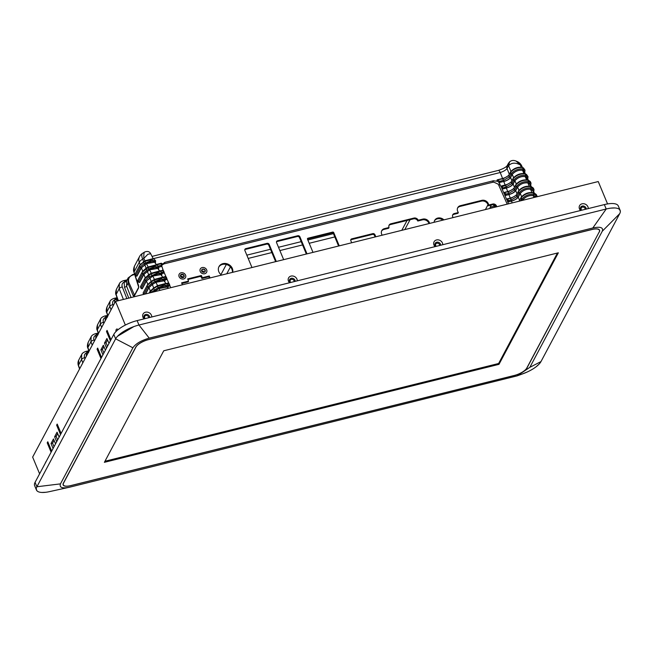 <?xml version="1.0" encoding="UTF-8"?>
<svg xmlns="http://www.w3.org/2000/svg" width="653" height="653" viewBox="0 0 653 653"><rect width="100%" height="100%" fill="white"/><g stroke="black" fill="none" stroke-linecap="round" stroke-linejoin="round"><path stroke-width="0.98" d="M132.886 347.796L60.468 483.873C59.154 487.62 62.304 488.705 69.92 487.13L49.31 491.668A20.431 7.224 -22.6 0 1 36.462 490.028A20.431 7.224 -22.6 0 1 36.903 486.754L115.63 338.825L132.886 347.796C135.71 343.69 141.154 340.474 149.227 338.132L138.967 325.023L606.196 209.009A20.431 7.224 -22.6 0 1 620.146 210.388A20.431 7.224 -22.6 0 1 619.705 213.662L540.978 361.591A20.431 7.224 -22.6 0 1 522.882 373.785A20.431 7.224 -22.6 0 1 521.951 374.12M69.92 487.13L517.209 375.859L529.844 367.329L602.262 231.252L619.705 213.662L540.978 361.591L529.844 367.329M620.056 210.16L618.309 205.973A20.431 7.224 157.4 0 0 604.36 204.593L606.196 209.009L592.81 227.987C600.425 226.42 603.584 227.505 602.262 231.252M592.81 227.987L149.227 338.132M599.348 231.97A11.068 3.91 157.4 0 0 599.585 230.199A11.068 3.91 157.4 0 0 592.026 229.448L148.443 339.593A11.068 3.91 157.4 0 0 135.808 347.07L63.382 483.147A11.068 3.91 157.4 0 0 63.145 484.926A11.068 3.91 157.4 0 0 70.704 485.669L514.286 375.532A11.068 3.91 157.4 0 0 526.922 368.055L599.291 231.823M60.468 483.873L36.903 486.754L35.066 482.338A20.431 7.224 157.4 0 0 34.625 485.62L36.356 489.783M113.793 334.418L115.63 338.825A20.431 7.224 -22.6 0 1 138.967 325.023L137.13 320.607A20.431 7.224 157.4 0 0 113.793 334.418L35.066 482.338M604.36 204.593L137.13 320.607M148.672 317.742A2.13 1.828 28 0 0 144.737 316.338A2.13 1.828 28 0 0 145.252 318.591M439.681 245.487A2.13 1.828 28 0 0 435.747 244.083A2.13 1.828 28 0 0 436.261 246.336M294.185 281.614A2.13 1.828 28 0 0 290.25 280.202A2.13 1.828 28 0 0 290.765 282.463M585.194 209.352A2.13 1.828 28 0 0 581.26 207.948A2.13 1.828 28 0 0 581.774 210.209M133.881 326.573L117.556 336.254M115.63 338.825L36.903 486.754M36.258 489.04L36.935 490.778M41.89 492.46L45.767 492.28M522.106 374.063L527.608 371.826M536.08 366.798L539.052 364.162M620.35 211.376L619.673 209.637M614.726 207.956L610.841 208.136M606.196 209.009L138.967 325.023M70.744 485.595A10.897 3.853 -22.6 0 1 63.3 484.861A10.897 3.853 -22.6 0 1 63.537 483.114L135.955 347.029A10.897 3.853 -22.6 0 1 148.402 339.666L591.985 229.53A10.897 3.853 -22.6 0 1 599.43 230.264A10.897 3.853 -22.6 0 1 599.193 232.011L526.775 368.088A10.897 3.853 -22.6 0 1 514.327 375.451L70.744 485.595M558.348 252.801L498.982 364.341L104.382 462.324L163.748 350.783L558.348 252.801M557.417 253.038L498.631 363.492L498.982 364.341M498.631 363.492L104.962 461.238M607.568 203.932L598.246 181.55L115.516 301.408L32.65 457.1L39.604 473.809M125.36 325.063L115.516 301.408M81.356 395.367A4.685 1.73 -103.9 0 0 80.964 395.8A4.685 1.73 -103.9 0 0 80.719 396.559M46.085 461.638A4.685 1.73 -103.9 0 0 45.702 462.071A4.685 1.73 -103.9 0 0 45.449 462.83M106.537 348.041L104.48 343.094L106.937 338.483L108.994 343.421M102.937 354.808L100.88 349.869L103.337 345.249L105.394 350.196M53.073 448.505L51.016 443.558L53.473 438.947L55.529 443.885M56.68 441.73L54.615 436.792L57.072 432.172L59.129 437.118M51.105 452.194L47.212 442.84L47.791 441.763L51.685 451.117M60.525 434.498L56.631 425.144L57.203 424.066L61.096 433.421M100.97 358.497L97.077 349.143L97.656 348.065L101.55 357.42M110.39 340.809L106.496 331.455L107.068 330.377L110.961 339.731M118.046 329.708A4.685 1.73 -103.9 0 0 117.556 329.243A4.685 1.73 -103.9 0 0 116.234 329.528A4.685 1.73 -103.9 0 0 115.899 331.651M442.742 244.728A4.685 4.024 28 0 0 442.424 242.957A4.685 4.024 28 0 0 436.514 239.961A4.685 4.024 28 0 0 433.976 245.055A4.685 4.024 28 0 0 435.053 246.638M297.246 280.855A4.685 4.024 28 0 0 296.927 279.084A4.685 4.024 28 0 0 291.018 276.088A4.685 4.024 28 0 0 288.479 281.174A4.685 4.024 28 0 0 289.557 282.757M151.733 316.983A4.685 4.024 28 0 0 151.414 315.211A4.685 4.024 28 0 0 145.505 312.216A4.685 4.024 28 0 0 142.966 317.309A4.685 4.024 28 0 0 144.044 318.893M588.247 208.593A4.685 4.024 28 0 0 587.929 206.821A4.685 4.024 28 0 0 582.027 203.826A4.685 4.024 28 0 0 579.489 208.919A4.685 4.024 28 0 0 580.566 210.503M57.627 439.942L56.158 436.408L57.66 433.576M54.028 446.717L52.55 443.175L54.06 440.351M103.892 353.02L102.415 349.486L103.925 346.653M107.492 346.253L106.023 342.719L107.525 339.887M435.796 246.45A2.979 2.563 -152 0 1 435.102 245.438A2.979 2.563 -152 0 1 436.718 242.198A2.979 2.563 -152 0 1 440.473 244.108A2.979 2.563 -152 0 1 440.677 245.234M290.299 282.578A2.979 2.563 -152 0 1 289.606 281.565A2.979 2.563 -152 0 1 291.222 278.325A2.979 2.563 -152 0 1 294.976 280.235A2.979 2.563 -152 0 1 295.18 281.361M144.786 318.705A2.979 2.563 -152 0 1 144.093 317.693A2.979 2.563 -152 0 1 145.709 314.452A2.979 2.563 -152 0 1 149.472 316.362A2.979 2.563 -152 0 1 149.668 317.497M581.301 210.323A2.979 2.563 -152 0 1 580.615 209.311A2.979 2.563 -152 0 1 582.231 206.07A2.979 2.563 -152 0 1 585.986 207.972A2.979 2.563 -152 0 1 586.19 209.107M56.158 436.408L54.615 436.792M52.55 443.175L51.016 443.558M102.415 349.486L100.88 349.869M106.023 342.719L104.48 343.094M107.418 331.226L106.496 331.455M98.007 348.914L97.077 349.143M57.554 424.915L56.631 425.144M48.142 442.612L47.212 442.84M181.869 283.451L188.162 281.884L188.57 281.116L187.656 278.913L201.377 275.501L202.299 277.705L209.254 275.982L210.062 277.933M187.909 279.517L200.969 276.268L201.891 278.48L208.846 276.75L209.401 278.096M457.549 208.078A5.11 4.391 -152 0 1 459.99 206.438L481.432 201.116A5.11 4.391 -152 0 1 488.118 205.173L488.264 205.801L492.305 204.797A2.979 2.563 -152 0 1 496.06 206.699A2.979 2.563 -152 0 1 496.133 206.903M452.602 215.139A2.979 2.563 -152 0 1 453.917 214.323L457.973 213.319L458.031 211.988A5.11 4.391 28 0 1 457.729 207.687A5.11 4.391 28 0 1 460.406 205.671L481.841 200.349A5.11 4.391 28 0 1 488.534 204.397L488.118 205.173M218.796 266.987A7.477 6.424 -152 0 1 225.603 264.318A7.477 6.424 -152 0 1 231.921 269.207A7.477 6.424 -152 0 1 232.395 272.383M434.465 220.812A5.959 5.118 -152 0 1 442.905 220.118M244.777 249.724A1.706 1.461 -152 0 1 245.397 249.405L266.644 244.124A1.706 1.461 -152 0 1 268.791 245.218L275.631 261.649M276.472 241.855A1.706 1.461 -152 0 1 277.084 241.537L297.352 236.5A1.706 1.461 -152 0 1 299.498 237.594L306.347 254.025M307.449 239.014A0.849 0.735 -152 0 1 307.539 238.99L332.255 232.852A0.849 0.735 -152 0 1 333.332 233.399L338.589 246.018M350.726 239.953A1.706 1.461 -152 0 1 351.347 239.635L372.381 234.411A1.706 1.461 -152 0 1 374.528 235.496L375.132 236.949M381.581 231.048A5.11 4.391 -152 0 1 384.029 229.407L388.633 228.264L389.041 227.497A3.404 2.922 28 0 1 389.106 225.13A3.404 2.922 28 0 1 390.894 223.791L413.92 218.069A3.404 2.922 28 0 1 418.214 220.249L422.826 219.106A5.11 4.391 28 0 1 429.266 222.379A5.11 4.391 28 0 1 429.568 223.432M388.935 225.538A3.404 2.922 -152 0 1 390.478 224.559L413.512 218.845A3.404 2.922 -152 0 1 417.806 221.024L422.418 219.873A5.11 4.391 -152 0 1 428.858 223.146A5.11 4.391 -152 0 1 429.013 223.571M206.666 269.86A3.575 3.069 28 0 0 203.532 267.501A3.575 3.069 28 0 0 200.291 268.979A3.575 3.069 28 0 0 200.218 271.46A3.575 3.069 28 0 0 203.361 273.811A3.575 3.069 28 0 0 206.601 272.334A3.575 3.069 28 0 0 206.666 269.86M182.424 284.79L181.616 282.847L188.57 281.116M488.264 205.801L488.534 204.397M453.182 217.563A2.979 2.563 28 0 1 452.709 216.796A2.979 2.563 28 0 1 452.766 214.731A2.979 2.563 28 0 1 454.325 213.555L458.382 212.551M496.672 206.764A2.979 2.563 28 0 0 496.468 205.932A2.979 2.563 28 0 0 492.713 204.03L488.673 205.026M185.558 275.101A3.575 3.069 28 0 0 182.424 272.742A3.575 3.069 28 0 0 179.175 274.219A3.575 3.069 28 0 0 179.11 276.701A3.575 3.069 28 0 0 182.244 279.051A3.575 3.069 28 0 0 185.493 277.582A3.575 3.069 28 0 0 185.558 275.101M232.68 272.317A7.477 6.424 28 0 0 232.329 268.432A7.477 6.424 28 0 0 225.767 263.51A7.477 6.424 28 0 0 218.992 266.595A7.477 6.424 28 0 0 218.845 271.779A7.477 6.424 28 0 0 221.489 275.093M443.909 219.865A5.959 5.118 28 0 0 434.645 220.42A5.959 5.118 28 0 0 434.131 222.298M251.976 267.526L244.883 250.483A1.706 1.461 28 0 1 245.806 248.638L267.053 243.357A1.706 1.461 28 0 1 269.207 244.451L276.292 261.486M283.663 259.657L276.57 242.614A1.706 1.461 28 0 1 277.501 240.769L297.768 235.733A1.706 1.461 28 0 1 299.915 236.827L307.008 253.862M312.991 252.376L307.49 239.145A0.849 0.735 28 0 1 307.947 238.223L332.671 232.084A0.849 0.735 28 0 1 333.74 232.623L339.25 245.855M351.681 242.769L350.832 240.712A1.706 1.461 28 0 1 351.755 238.859L372.79 233.643A1.706 1.461 28 0 1 374.936 234.729L375.793 236.778M382.217 235.186A5.11 4.391 28 0 1 381.67 234.19A5.11 4.391 28 0 1 381.768 230.648A5.11 4.391 28 0 1 384.437 228.64L389.041 227.497M200.969 276.268L201.377 275.501M201.891 278.48L202.299 277.705M208.846 276.75L209.254 275.982M418.214 220.249L417.806 221.024M180.669 276.26A1.706 1.461 -152 0 1 182.962 277.484M180.726 276.415A1.706 1.461 28 0 0 183.795 275.656A1.706 1.461 28 0 0 180.726 276.415M184.089 275.484A1.959 1.681 28 0 0 180.554 276.358A1.959 1.681 28 0 0 184.089 275.484M200.193 276.464A5.363 4.612 28 0 0 201.246 276.937M201.777 271.019A1.706 1.461 -152 0 1 204.079 272.244M201.834 271.175A1.706 1.461 28 0 0 204.911 270.415A1.706 1.461 28 0 0 201.834 271.175M205.197 270.244A1.959 1.681 28 0 0 201.671 271.117A1.959 1.681 28 0 0 205.197 270.244M116.626 301.131L117.303 298.339M88.832 350.8L86.008 351.387C83.666 352.171 82.245 353.191 81.739 354.448L78.703 360.154L78.458 365.247A2.555 0.849 160.3 0 0 78.384 365.615C77.764 363.705 77.87 361.884 78.703 360.154M404.803 229.578L410.068 219.694M226.33 264.473L220.918 274.635M485.408 209.564L487.995 204.707M490.077 208.405A1.706 0.629 -103.9 0 1 490.158 207.205L491.309 205.042M494.966 207.189L493.341 204.724M494.321 204.985L495.554 207.042M333.438 233.643L307.841 240.002M301.188 241.651L278.513 247.283M270.481 249.275L246.826 255.152M507.193 204.152L498.312 184.244L493.864 182.154L492.591 182.301L164.017 263.885L164.842 262.335L162.075 264.538M161.92 265.085L164.017 263.885M159.912 271.191L163.503 270.669L164.132 272.105L161.479 272.407M163.185 270.277L161.748 265.991L161.234 266.595L161.748 265.991M170.743 287.695L169.78 285.483M165.984 283.565L168.041 283.051L169.111 283.598L169.739 285.043L167.919 285.132M168.792 283.206L166.972 279.011M162.589 277.239L165.233 276.586L166.311 277.133L166.931 278.578L164.703 278.766M165.993 276.741L164.172 272.546M159.373 270.881L162.923 270.448L163.666 273.036L162.001 273.452M163.666 273.036L164.132 272.105L163.593 273.174L164.042 272.26L163.593 273.174L162.034 273.558M158.41 268.987L158.81 267.142L154.924 266.497L148.639 268.987L149.382 269.869L143.66 274.448L139.399 282.447L138.885 282.096M159.463 271.068L158.091 268.35L149.602 269.877L143.938 274.374L139.677 282.374L138.314 281.876L137.759 280.39L142.011 272.399L142.574 273.876L148.639 268.987L147.937 267.599L157.104 265.069L158.81 267.142M149.382 269.869C155.259 267.028 158.214 266.848 158.246 269.33M143.66 274.448L142.574 273.876L138.314 281.876L139.154 282.496M138.64 285.843L138.681 287.785A0.849 0.735 -152 0 1 138.714 287.222L134.175 295.752A0.849 0.735 28 0 0 134.151 296.315L133.228 295.727L134.559 295.017M156.32 264.857L154.941 262.139L146.452 263.657L141.415 267.771L137.016 276.039L136.224 275.762M162.613 277.288L161.234 274.57L152.753 276.088L146.468 280.97L142.346 288.708L141.554 288.43M165.764 283.5L164.385 280.782L155.896 282.308L152.361 284.488L148.99 287.573L145.603 293.932M134.616 295.417L128.984 282.725C127.784 278.88 129.147 276.276 133.081 274.921L134.755 274.505M131.09 297.539L126.568 286.087L128.029 283.337L128.192 277.884L132.69 274.538L133.081 274.921M126.249 281.818L124.135 282.112L124.494 287.263A1.706 0.677 -21.5 0 0 126.568 286.087L126.666 280.757M114.577 303.172L114.716 299.809L115.295 299.033L117.165 298.609M105.157 320.86L105.296 317.497L107.418 317.203M107.949 315.628L106.708 312.175L107.002 306.967L109.941 301.466L109.761 306.428L111.075 309.751M116.838 299.515L114.716 299.809C112.773 300.821 112.161 302.445 112.879 304.657A2.555 1.02 158.5 0 0 109.761 306.428L106.708 312.175A2.555 0.849 160.3 0 0 106.635 312.542C105.99 311.522 106.096 309.693 106.953 307.073M117.124 297.841L115.295 299.033A2.555 1.135 78.2 0 0 114.267 298.307C111.916 299.098 110.496 300.119 109.99 301.368M107.753 316.305L105.884 316.729L105.296 317.497C103.354 318.517 102.741 320.133 103.46 322.353A2.555 1.02 158.5 0 0 100.35 324.117L101.656 327.439M107.663 315.415L104.839 316.003C102.505 316.787 101.076 317.807 100.57 319.064L100.35 324.117L97.289 329.863L97.534 324.77L100.521 319.154M95.738 338.556L95.885 335.193L98.007 334.899M98.334 333.993L96.464 334.418L95.885 335.193C93.942 336.205 93.33 337.83 94.048 340.042A2.555 1.02 158.5 0 0 90.93 341.813L92.244 345.135M91.151 336.768L90.93 341.813L87.877 347.559L88.122 342.458L91.102 336.85M86.327 356.244L86.465 352.881L87.045 352.114L88.914 351.689M81.69 354.538L81.519 359.509L82.825 362.823M88.588 352.587L86.465 352.881C84.523 353.902 83.91 355.518 84.629 357.738A2.555 1.02 158.5 0 0 81.519 359.509L78.458 365.247L79.699 368.7M88.881 350.922L87.045 352.114A2.555 1.135 78.2 0 0 86.025 351.387M98.293 333.226L96.464 334.418A2.555 1.135 78.2 0 0 95.436 333.691C93.085 334.483 91.665 335.503 91.151 336.76M107.712 315.538L105.884 316.729A2.555 1.135 78.2 0 0 104.855 316.003M521.225 167.127L520.302 164.931L516.156 161.12C513.601 160.026 511.405 160.279 509.569 161.871L508.605 165.78C511.446 162.605 515.339 162.328 520.302 164.931L520.923 165.201A8.513 2.996 -24.9 0 1 521.698 165.87A8.513 8.513 0 0 0 517.331 161.626A8.513 7.534 -66.8 0 1 520.923 165.201L521.91 167.331M524.359 172.694L523.714 170.515L522.841 170.147C518.686 169.788 515.054 171.241 511.944 174.506L510.295 177.6C509.169 179.216 507.03 180.481 503.879 181.395L499.741 182.424A0.849 0.735 -152 0 1 498.851 182.154L497.447 181.142A0.849 0.735 -152 0 1 497.496 179.763L502.696 178.473C505.846 177.551 507.985 176.286 509.111 174.678L510.736 171.625C513.821 168.368 517.454 166.915 521.633 167.258M521.453 167.192L523.428 167.911L524.106 169.356L523.224 168.98C518.482 168.531 514.36 170.18 510.858 173.943L509.209 177.028L508.638 175.575L503.194 178.791L497.496 179.763M510.287 172.482L510.736 171.625M509.111 174.678L510.262 172.523C513.748 168.776 517.87 167.119 522.629 167.568L523.224 168.98L522.841 170.147M524.988 170.123L523.428 167.911M524.335 171.543L522.547 170.278C518.572 169.821 515.135 171.192 512.238 174.408L510.581 177.518C509.397 179.232 507.128 180.579 503.781 181.542L498.778 182.309L501.21 186.946L501.667 186.032L501.21 186.946L505.765 185.321L511.201 182.105L513.405 177.959L511.674 181.199C510.548 182.816 508.409 184.081 505.267 184.995L506.336 186.774L511.781 183.558L511.201 182.105L511.674 181.199M511.944 174.506L510.858 173.943L510.548 171.984M499.667 182.562L499.627 181.281L503.773 180.252L509.209 177.028L510.295 177.6M498.778 182.309L499.627 181.281L497.994 180.089L497.374 181.281L493.423 180.75L164.842 262.335M524.122 173.527L526.44 174.392L527.11 175.837L525.894 175.322C521.143 174.865 517.021 176.522 513.527 180.277L511.781 183.558L512.858 184.13C511.732 185.746 509.601 187.011 506.45 187.925L502.998 188.782L501.92 188.235L501.292 186.791L501.757 185.868L505.267 184.995M524.302 173.592C520.115 173.249 516.482 174.702 513.405 177.959M512.858 184.13L514.613 180.848L513.527 180.277L512.932 178.857C516.417 175.11 520.539 173.453 525.298 173.902L525.894 175.322L525.51 176.481L526.718 176.996L527.363 179.175M526.718 176.996L527.11 175.837L527.999 176.612L526.44 174.392M514.613 180.848C517.723 177.583 521.355 176.122 525.51 176.481M527.338 178.024L525.216 176.612C521.233 176.155 517.805 177.526 514.907 180.742L513.152 184.048C511.96 185.762 509.699 187.101 506.344 188.072L502.916 188.921L501.839 188.391L504.018 193.41L504.565 192.333L507.83 191.525C510.981 190.603 513.119 189.337 514.246 187.729L516.066 184.293C519.151 181.044 522.784 179.583 526.963 179.926M506.45 187.925L506.336 186.774L501.839 188.391M526.783 179.861L529.444 180.873L530.114 182.318L528.563 181.656C523.812 181.199 519.69 182.856 516.197 186.611L514.344 190.088L513.772 188.627L508.328 191.843L504.565 192.333L504.1 193.255L505.063 192.659L505.691 194.104L504.728 194.7L504.1 193.255M514.246 187.729L515.601 185.199C519.086 181.444 523.208 179.795 527.967 180.236L528.563 181.656L528.171 182.816L529.73 183.477L530.375 185.656M530.342 181.656L529.444 180.873M515.429 190.652L514.344 190.088L508.899 193.304L509.014 194.447C512.164 193.533 514.303 192.268 515.429 190.652L517.274 187.182C520.384 183.917 524.016 182.456 528.171 182.816M530.35 184.505L527.885 182.946C523.902 182.489 520.465 183.868 517.576 187.076L515.715 190.57C514.531 192.284 512.262 193.631 508.916 194.594L505.724 195.386L504.647 194.855L506.826 199.883L507.365 198.798L510.393 198.047C513.544 197.133 515.682 195.867 516.809 194.251L518.735 190.635C521.82 187.378 525.453 185.917 529.632 186.268M509.014 194.447L505.797 195.247L504.647 194.855M517.274 187.182L516.197 186.611L515.601 185.199M507.83 191.525L508.899 193.304L505.691 194.104L505.724 195.386M533.379 192.137L532.734 189.958L530.84 189.15C526.685 188.799 523.053 190.252 519.943 193.517L517.992 197.182C516.866 198.798 514.727 200.063 511.577 200.977L508.605 201.712L507.528 201.173L506.908 199.728L507.365 198.798L510.891 198.373L516.335 195.157L518.262 191.533C521.755 187.778 525.877 186.129 530.636 186.578L532.448 187.354L534.015 189.574L533.827 191.182M533.354 190.986L530.554 189.28C526.571 188.823 523.135 190.203 520.245 193.41L518.278 197.1C517.094 198.814 514.825 200.153 511.479 201.124L508.532 201.859L507.446 201.32L508.532 203.826M502.916 188.921L502.255 186.195L501.757 185.868L501.292 186.791M527.999 176.612L527.812 178.22M529.73 183.477L530.114 182.318L531.011 183.093L530.824 184.701M506.908 199.728L507.871 199.124L508.491 200.569L507.446 201.32M529.452 186.195L530.636 186.578L531.232 187.991C526.481 187.542 522.359 189.19 518.857 192.945L516.907 196.61L516.335 195.157L516.809 194.251M519.943 193.517L518.857 192.945L518.262 191.533M530.84 189.15L531.118 188.317M508.532 201.859L508.491 200.569L511.47 199.834L516.907 196.61L517.992 197.182M519.094 201.197L521.404 196.969C524.49 193.712 528.122 192.26 532.301 192.602M532.122 192.537L535.46 193.835L536.129 195.28L533.901 194.325C529.15 193.876 525.028 195.525 521.527 199.279L520.719 200.798M520.955 197.826L521.404 196.969M519.372 200.781L520.931 197.867C524.416 194.112 528.546 192.464 533.305 192.913L533.901 194.325L533.509 195.484L536.399 196.904M536.358 194.618L535.46 193.835M522.318 200.398L522.612 199.851C525.722 196.586 529.354 195.133 533.509 195.484M536.089 196.977L533.215 195.614C529.24 195.157 525.804 196.537 522.914 199.745L522.604 200.332M522.612 199.851L521.527 199.279L521.216 197.328M535.738 196.439L536.129 195.28L537.133 196.724M533.346 188.137L532.448 187.354M532.734 189.958L533.126 188.799L531.232 187.991M497.374 181.281L497.406 179.926M161.822 265.836A0.849 0.735 -152 0 1 161.307 266.457L161.193 265.314L161.822 265.836L162.156 264.392L161.577 263.616L161.193 265.314L158.255 266.04M158.834 267.191L161.307 266.457L158.785 267.085M135.563 273.158L139.481 265.804L143.325 262.294L144.786 261.388L146.239 263.649L141.13 267.844L136.73 276.113L135.644 275.542L135.089 274.056L139.954 264.906L144.925 260.792L144.786 261.388L153.953 258.857L155.667 260.922L151.774 260.278L143.889 263.763L140.044 267.273L135.644 275.542L136.493 276.162M146.239 263.649C152.116 260.808 155.063 260.629 155.096 263.11L155.667 260.922M156.149 264.514L161.079 263.29A0.849 0.735 -152 0 1 162.156 264.392M153.977 258.857L153.047 258.604L144.925 260.792M156.451 264.889L161.577 263.616L161.079 263.29M155.259 262.767L155.545 262.163M144.713 252.066C144.035 251.919 143.733 254.041 143.799 258.417L147.913 254.237L150.688 253.731C149.537 251.478 147.529 250.907 144.648 252.042L142.583 253.315A8.513 3.298 58.3 0 0 142.656 259.119A8.513 3.216 159.1 0 0 139.285 262.204A8.513 7.314 -152 0 1 139.546 256.556L134.387 266.244L134.012 272.105L139.285 262.204L140.175 264.538M118.356 300.698L116.12 294.479L116.365 289.385L119.352 283.769L119.181 288.732L123.409 299.449M126.584 280.921L124.715 281.345L124.135 282.112C122.193 283.133 121.58 284.749 122.291 286.969A2.555 1.02 158.5 0 0 119.181 288.732L116.12 294.479A2.555 0.849 160.3 0 0 116.054 294.846C115.401 293.826 115.508 292.005 116.365 289.385M127.09 279.949L124.715 281.345A2.555 1.135 78.2 0 0 123.686 280.619M153.284 258.67L500.231 172.523C503.553 171.478 505.822 170.139 507.038 168.498L508.14 166.417A9.305 3.33 78 0 1 508.605 165.78L510.932 171.306M502.581 178.498L500.231 172.523A4.261 1.575 -103.9 0 0 498.239 170.441L498.239 170.441C503.063 168.841 506.042 167.25 507.169 165.666L507.169 165.674A4.261 3.657 28 0 0 507.038 168.498L509.316 174.294M153.169 258.637L150.704 253.772M137.759 280.39L142.476 271.501L145.986 268.301L148.068 267.012L147.937 267.599L142.011 272.399L142.476 271.501M157.12 265.077L156.189 264.824L148.068 267.012M162.426 270.122L163.503 270.669M523.714 170.515L524.106 169.356L524.996 170.139L524.808 171.739M140.428 286.724L145.007 278.105L148.517 274.897L151.218 273.223L151.08 273.819L160.254 271.289L161.258 271.966L161.96 273.354L158.067 272.709L148.941 276.962L145.097 280.48L140.983 288.21L140.428 286.724L144.533 279.002L145.097 280.48L146.182 281.043L142.068 288.781L140.983 288.21L141.823 288.83M160.271 271.289L159.34 271.036L151.218 273.223M146.182 281.043L152.533 276.088L151.08 273.819L144.533 279.002L145.007 278.105M163.381 277.501L166.311 277.133M165.233 276.586L166.474 279.5L165.193 279.819M166.474 279.5L166.931 278.578L166.401 279.639L166.85 278.733L166.401 279.639L165.209 279.941M152.533 276.088C158.41 273.24 161.364 273.06 161.397 275.542M161.56 275.199L161.96 273.354M143.611 294.43L143.089 293.058L147.537 284.7L151.039 281.5L154.369 279.443L154.23 280.031L163.397 277.501L165.103 279.574L161.218 278.929L154.932 281.419L151.472 283.565L147.627 287.075L143.725 294.405M163.413 277.509L162.491 277.256L154.369 279.443M143.089 293.058L147.064 285.606L147.627 287.075L148.713 287.647L145.325 294.005M148.713 287.647L152.214 284.439L155.683 282.3L154.23 280.031L150.908 282.088L147.064 285.606L147.537 284.7M166.817 283.81L169.111 283.598M168.041 283.051L169.168 284.822L169.274 285.965L168.36 286.194M169.274 285.965L169.739 285.043L169.2 286.112L169.658 285.198L168.352 286.316M155.683 282.3C161.552 279.46 164.507 279.28 164.54 281.761M164.703 281.419L165.103 279.574M153.324 292.022L158.826 288.52L157.381 286.251L153.431 288.691L149.129 293.058L150.059 291.303L153.569 288.095L157.512 285.655L157.381 286.251L166.548 283.72L168.254 285.785L164.36 285.141L158.083 287.638L150.908 292.617M166.564 283.72L165.633 283.467L157.512 285.655M168.205 288.324L167.535 287.002L159.046 288.52L153.626 291.94M158.826 288.52C164.703 285.679 167.658 285.5 167.69 287.981M167.854 287.63L168.254 285.785M334.801 236.933L309.212 243.283M302.559 244.932L279.884 250.564M271.852 252.556L248.189 258.433M230.427 266.914L226.771 273.787M401.807 230.321L407.064 220.445M481.432 201.116L481.841 200.349M460.406 205.671L459.99 206.438M454.325 213.555L453.917 214.323M492.305 204.797L492.713 204.03M245.806 248.638L245.397 249.405M266.644 244.124L267.053 243.357M269.207 244.451L268.791 245.218M277.501 240.769L277.084 241.537M297.352 236.5L297.768 235.733M299.915 236.827L299.498 237.594M307.947 238.223L307.539 238.99M332.255 232.852L332.671 232.084M333.74 232.623L333.332 233.399M351.755 238.859L351.347 239.635M372.381 234.411L372.79 233.643M374.936 234.729L374.528 235.496M384.437 228.64L384.029 229.407M390.894 223.791L390.478 224.559M413.512 218.845L413.92 218.069M422.418 219.873L422.826 219.106M490.158 207.205L494.125 206.217M147.162 271.24L145.986 268.301M134.151 296.315L138.681 287.785M138.583 285.671L134.069 272.277M141.415 267.771L142.705 271.142M143.938 274.374L145.227 277.737M146.468 280.97L147.758 284.341M148.99 287.573L150.28 290.936M128.984 282.725L128.029 283.337L133.228 295.727M124.494 287.263L128.78 298.111M126.878 298.584L122.291 286.969M113.263 305.637L112.879 304.657M103.843 323.325L103.46 322.353M98.53 333.316L97.289 329.863A2.555 0.849 160.3 0 0 97.224 330.23C96.571 329.21 96.677 327.39 97.534 324.77M94.432 341.021L94.048 340.042M89.11 351.012L87.877 347.559A2.555 0.849 160.3 0 0 87.804 347.927C87.159 346.906 87.265 345.086 88.122 342.458M85.012 358.709L84.629 357.738M502.696 178.473L503.879 181.395M503.781 181.542L505.153 185.028M506.344 188.072L507.716 191.549M508.916 194.594L510.279 198.079M499.088 185.476L499.904 183.934M510.393 198.047L511.577 200.977M517.013 193.868L515.715 190.57M517.576 187.076L518.939 190.309M529.224 186.138L527.885 182.946M529.477 183.632L530.897 186.685M511.479 201.124L512.181 202.92M519.576 200.398L518.278 197.1M520.245 193.41L521.6 196.643M531.893 192.472L530.554 189.28M532.481 190.113L533.901 193.166M522.914 199.745L523.102 200.202M534.007 197.5L533.215 195.614M535.484 196.594L535.713 197.075M492.591 182.301L493.423 180.75M144.639 264.645L143.456 261.698M139.954 264.906L139.481 265.804L140.044 267.273L141.13 267.844M144.982 260.759L143.799 258.417L142.656 259.119L143.603 261.608M508.14 166.417A4.261 3.657 -152 0 1 508.271 163.601A4.261 3.657 -152 0 1 508.271 163.593A4.261 3.657 -152 0 1 508.287 163.577L507.169 165.674M144.786 264.694L146.133 268.212M146.452 263.657L148.133 266.971M514.45 187.346L513.152 184.048M514.907 180.742L516.27 183.975M526.563 179.804L525.216 176.612M526.465 177.151L527.885 180.204M511.879 180.816L510.581 177.518M512.238 174.408L513.601 177.64M523.894 173.461L522.547 170.278M523.461 170.67L524.898 173.763M147.309 271.289L148.655 274.807M149.602 269.877L151.276 273.191M149.692 277.843L148.517 274.897M152.214 284.439L151.039 281.5M150.059 291.303L149.847 292.879M154.745 291.042L153.569 288.095M154.892 291.091L155.079 291.581M159.046 288.52L159.977 290.365M152.361 284.488L153.708 288.006M155.896 282.308L157.577 285.622M149.839 277.892L151.186 281.41M152.753 276.088L154.426 279.402M522.89 373.777L517.176 375.859M63.3 484.861L63.039 484.224M599.43 230.264L599.168 229.636M493.448 205.14L493.219 204.716M134.608 274.064L132.698 274.538L128.192 277.884L126.658 280.766M118.169 300.747L116.054 294.846M107.827 315.856L106.635 312.542M117.083 297.719L114.259 298.315M98.407 333.544L97.224 330.23M88.996 351.241L87.804 347.927M78.384 365.615L79.576 368.929M98.252 333.103L95.428 333.699M521.698 165.87L522.457 167.503M512.94 178.84L513.209 178.326M527.428 179.053L527.885 178.089M530.334 181.632L531.003 183.085M530.432 185.534L530.889 184.57M530.252 184.301L531.477 186.938M533.256 190.782L534.481 193.419M536.342 194.594L537.019 196.047M533.338 188.113L534.007 189.566M533.444 192.015L533.893 191.051M155.145 263.02L155.585 262.082M155.553 262.155L155.177 262.939L155.553 262.155M142.583 253.315A8.513 8.513 0 0 0 139.546 256.556M138.705 287.238L133.979 272.211C133.277 270.864 133.408 268.881 134.379 266.269M127.123 279.9L123.67 280.619C121.336 281.402 119.907 282.423 119.401 283.68M516.156 161.12L517.331 161.626M508.271 163.601L509.56 161.879M152.035 256.4L498.239 170.441M158.295 269.232L158.736 268.301M158.703 268.359L158.255 269.314M524.424 172.572L524.873 171.608M527.249 177.82L528.473 180.457M524.237 171.339L525.461 173.976M161.446 275.452L161.879 274.513M164.556 281.737L165.029 280.733M167.739 287.883L168.18 286.953M168.148 287.018L167.739 287.859"/></g></svg>
